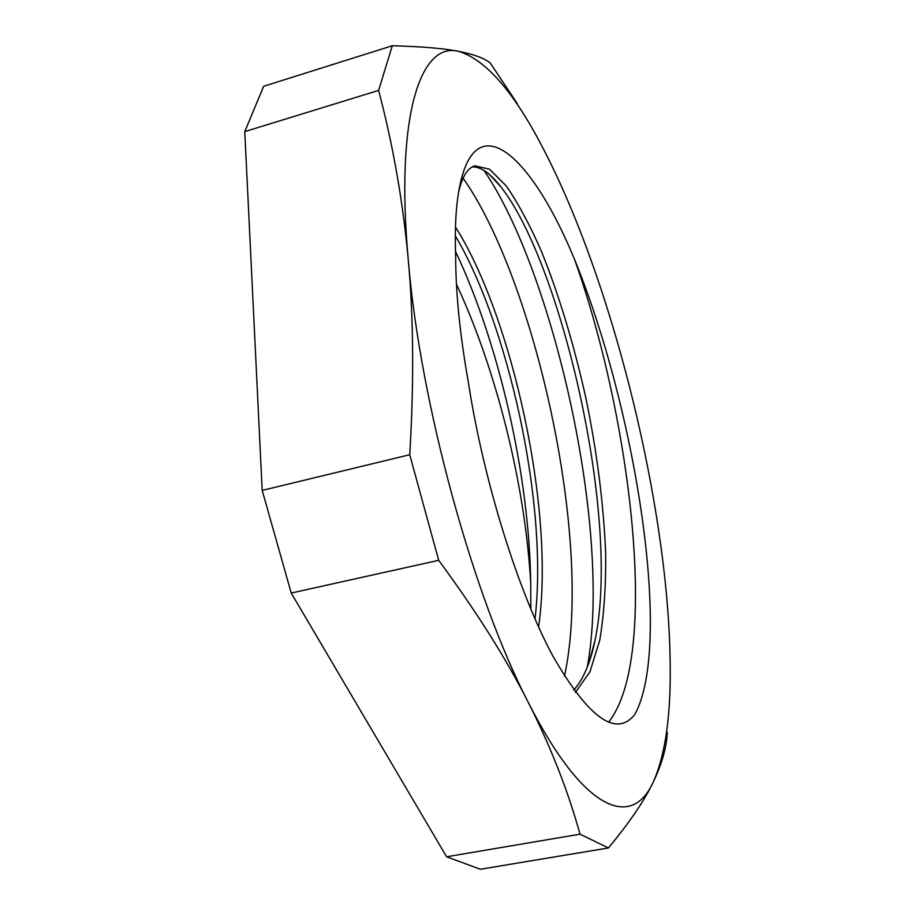 <?xml version="1.0" encoding="UTF-8"?>
<svg xmlns="http://www.w3.org/2000/svg" width="915" height="915" viewBox="0 0 915 915"><rect width="100%" height="100%" fill="white"/><g stroke="black" fill="none" stroke-linecap="round" stroke-linejoin="round"><path stroke-width="1.37" d="M574.437 259.162C530.128 151.524 469.086 96.601 456.974 204.056C455.338 219.337 454.915 237.248 455.681 257.79C455.796 293.555 460.005 334.981 468.308 382.081C483.658 481.942 518.691 592.634 552.854 656.044C588.745 718.183 616.035 737.696 634.724 714.604C672.925 645.796 636.497 410.732 574.437 259.174C630.504 415.044 660.63 656.718 608.567 722.21M458.438 192.871C462.006 176.892 467.485 167.891 474.885 165.867L489.502 169.195L506.155 185.825C517.856 202.65 529.51 224.267 541.142 250.676C558.47 293.543 573.248 342.004 585.451 396.046C596.82 450.443 603.557 502.953 605.673 553.552C605.982 585.783 604.014 614.674 599.748 640.214L589.958 671.782L575.432 692.403M455.476 227.046C511.016 314.303 555.588 508.992 538.592 627.038M463.059 178.139C534.383 279.212 593.904 540.25 564.475 676.219M472.334 166.919C480.855 166.633 490.383 173.29 500.905 186.877C561.158 263.474 621.045 517.49 594.979 640.546C590.45 662.78 583.37 679.296 573.739 690.082M455.315 235.853C507.756 323.979 548.588 503.639 535.012 619.009M530.86 609.299L530.723 583.312C529.305 473.821 498.218 341.409 455.464 251.316M587.316 667.115C612.478 528.916 552.626 270.245 483.944 170.396M530.723 583.312C525.382 486.174 496.834 370.907 456.448 284.21M262.193 490.406L244.763 131.623L378.616 90.402C393.118 145.394 403.012 201.895 408.273 259.906C413.591 317.654 414.083 382.596 409.726 454.732L262.193 490.406L291.222 593.046L438.697 560.323C476.841 612.112 506.83 659.715 528.664 703.132C550.739 746.777 567.86 790.457 580.019 834.171L446.612 856.783L291.222 593.046M244.763 131.623L263.68 86.284L392.283 45.75L378.616 90.402M517.25 103.567L490.177 62.883C483.829 58.011 473.169 54.134 458.209 51.263C443.489 48.381 421.518 46.551 392.283 45.75M409.726 454.732L438.697 560.323M446.612 856.783L480.341 869.25L608.441 847.953C629.429 822.551 644.24 800.854 652.875 782.84C661.717 764.643 666.532 747.852 667.344 732.435M580.019 834.171L608.441 847.953M577.925 225.342C614.914 318.809 644.446 432.2 659.543 536.579C666.761 586.412 670.329 632.299 670.238 674.264C670.123 721.661 664.336 757.86 652.875 782.84C631.659 828.933 584.033 812.108 528.664 703.132C473.558 597.667 419.996 402.863 408.273 259.906C395.12 114.581 420.877 41.93 458.209 51.263C485.762 59.326 514.356 92.266 543.979 150.083C555.771 172.912 567.083 197.995 577.925 225.342M589.1 662.288L594.979 640.546M489.754 174.742L500.905 186.877"/></g></svg>

